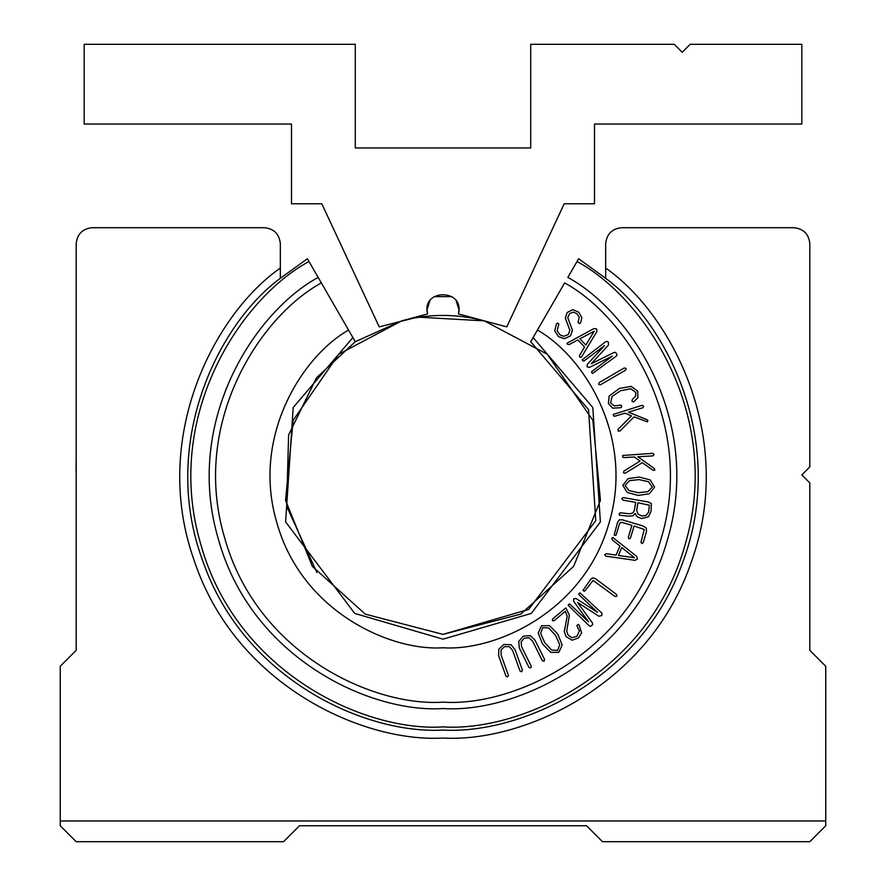 <?xml version="1.0" encoding="UTF-8"?>
<svg xmlns="http://www.w3.org/2000/svg" width="886" height="886" viewBox="0 0 886 886"><rect width="100%" height="100%" fill="white"/><g stroke="black" fill="none" stroke-linecap="round" stroke-linejoin="round"><path stroke-width="1.33" d="M522.408 670.104L521.644 671.776L519.993 670.968L512.617 650.435L509.439 646.714L504.655 646.581L501.122 649.826L501.077 654.975L508.409 675.387L507.578 676.871L505.972 676.184L498.596 655.651L498.84 649.106L503.924 644.432L511.012 644.742L515.054 649.648L522.408 670.104M544.613 659.516L544.059 661.266L542.321 660.657L532.608 641.121L529.008 637.787L524.246 638.23L521.112 641.863L521.677 646.979L531.334 666.405L530.681 667.966L529.008 667.468L519.285 647.932L518.764 641.409L523.272 636.17L530.349 635.65L534.934 640.057L544.613 659.516M634.454 557.748L618.384 555.478L621.806 547.548L634.454 557.748M636.735 556.43L637.488 559.055L635.04 560.34L605.791 556.153L604.75 554.714L606.146 553.695L616.069 555.101L619.967 546.075L612.259 539.862L612.005 537.946L612.835 537.503L636.735 556.43M643.192 542.653L641.752 543.561L641.01 541.999L644.255 529.474L634.088 525.996L630.455 538.101L629.027 538.965L628.274 537.448L631.906 525.343L621.773 522.297L619.635 523.382L616.279 534.579L615.67 535.476L614.164 535.033L617.498 522.618L619.325 519.838L622.47 519.838L643.291 526.074L646.415 528.178L646.426 531.855L643.192 542.653M647.887 491.652L638.308 492.716L628.96 490.567L625.117 485.417L629.536 480.622L639.072 479.603L648.463 481.718L652.295 486.99L647.887 491.652M654.566 487.112L649.338 493.768L638.153 495.396L627.277 492.494L622.803 485.284L628.074 478.628L639.216 477.045L650.147 479.913L654.566 487.112M652.816 453.322L654.089 454.529L652.96 455.88L637.865 456.777L654.333 468.506L654.809 470.178L653.115 470.322L642.272 462.68L625.306 473.213L623.511 472.814L623.822 471.142L640.024 461.074L634.276 456.988L624.01 457.597L622.792 457.254L622.648 455.482L652.816 453.322M642.117 405.334L643.635 406.209L642.859 407.781L628.373 412.145L647.112 419.754L647.921 420.407L647.4 421.858L634.033 416.874L619.967 431.039L618.118 431.083L618.04 429.378L631.474 415.833L624.94 413.186L615.083 416.154L613.821 416.11L613.267 414.415L642.117 405.334M637.698 391.213L637.898 397.703L633.623 401.945L631.995 401.303L632.25 399.619L635.661 396.064L635.727 392.387L630.799 388.799L620.554 390.726L612.126 396.419L610.576 402.809L614.076 405.888L621.086 405.135L621.739 406.84L620.798 407.693L612.669 408.158L608.361 403.407L609.18 395.976L619.491 388.4L631.186 386.385L637.698 391.213M624.22 368L626.147 368.354L625.605 370.149L600.498 384.745L598.67 384.325L599.213 382.53L624.22 368M605.559 341.819L607.065 341.409L608.35 342.151L608.505 344.986L591.272 363.736L614.109 352.451L615.615 352.406L617.077 354.765L616.291 356.128L592.479 373.471L591.505 372.186L592.047 371.312L612.315 356.117L589.423 367.391L587.086 366.826L587.241 364.489L604.451 345.64L584.184 360.835L583.176 361.078L582.213 359.782L605.559 341.819M578.835 312.237L581.869 317.764L580.607 322.892L579.61 323.578L578.026 322.57L579.245 317.299L577.096 313.744L573.187 312.105L569.576 313.611L567.738 317.62L572.411 330.157L570.562 335.872L564.338 338.707L558.49 336.636L554.669 330.877L556.541 323.722L557.449 323.091L558.878 324.01L557.106 330.6L559.874 334.83L563.795 336.326L568.435 334.432L569.864 330.245L565.346 318.107L567.129 312.548L572.666 309.635L578.835 312.237M594.218 331.187L585.834 345.086L579.876 338.829L594.218 331.187M593.908 328.573L596.61 328.905L596.832 331.663L581.526 356.936L579.798 357.324L579.4 355.651L584.583 347.068L577.805 339.947L569.067 344.61L567.206 344.089L567.118 343.159L593.908 328.573M637.964 502.772L649.405 505.208L648.596 512.152L646.104 515.364L641.752 516.029L637.92 513.924L636.68 510.048L637.964 502.772M651.022 511.488L648.408 516.782L641.519 518.543L637.056 516.704L635.107 513.47L633.202 515.696L628.761 516.173L619.535 515.209L619.015 514.367L620.045 512.784L629.979 513.78L632.903 512.916L634.265 510.635L635.727 502.373L622.869 500.114L621.706 498.608L623.312 497.589L648.375 502.008L651.365 503.58L651.022 511.488M616.423 594.362L616.844 596.278L614.895 596.411L593.099 580.441L585.103 590.652L584.239 591.25L582.955 590.342L590.951 579.034L592.989 577.827L595.613 578.802L616.423 594.362M601.494 612.791L602.148 614.208L601.627 615.593L598.87 616.224L577.484 602.391L592.446 623.002L592.745 624.486L590.663 626.324L589.19 625.782L568.092 605.216L569.2 604.042L570.141 604.429L588.525 621.85L573.563 601.173L573.74 598.781L576.066 598.537L597.541 612.348L579.156 594.916L578.746 593.963L579.865 592.8L601.494 612.791M578.337 637.975L572.179 640.201L566.076 636.691L564.282 631.563L567.195 616.224L565.346 611.307L553.96 620.809L552.454 620.61L552.532 619.037L565.855 607.918L569.388 615.249L566.708 630.998L568.07 635.074L571.902 637.743L576.919 636.203L579.411 630.998L576.819 625.627L578.148 624.464L579.156 625.084L581.637 632.958L578.337 637.975M551.601 650.069L544.691 642.594L540.648 633.291L542.73 627.642L548.777 627.986L555.622 635.45L559.73 644.764L557.615 650.446L551.601 650.069M558.856 652.34L550.815 652.417L542.553 643.989L538.19 633.08L541.49 625.737L549.564 625.649L557.77 634.055L562.189 644.986L558.856 652.34M605.67 268.059L605.67 278.304L578.613 258.745L567.837 277.407C630.721 311.44 702.997 421.049 667.424 539.873C633.999 659.328 514.334 713.363 443 708.534C371.666 713.363 252.001 659.328 218.576 539.873C183.003 421.049 255.279 311.44 318.163 277.407L321.352 282.933C260.24 316.114 190.091 422.744 224.745 538.223C257.294 654.322 373.615 706.84 443 702.155C512.385 706.84 628.706 654.322 661.255 538.223C695.909 422.744 625.76 316.114 564.648 282.933L537.425 330.079C583.52 355.95 635.461 437.152 608.715 524.147C583.597 611.628 495.739 651.276 443 647.777C390.261 651.276 302.403 611.628 277.285 524.147C250.539 437.152 302.48 355.95 348.575 330.079L307.387 258.745L308.981 261.514L307.387 258.745L280.33 278.304L280.33 268.059C214.766 313.644 149.978 437.263 194.333 560.96C235.942 685.62 363.282 742.745 443 738.038C522.718 742.745 650.058 685.62 691.667 560.96C736.022 437.263 671.234 313.644 605.67 268.059L605.67 243.65C606.688 234.037 612.005 228.721 621.618 227.702L793.856 227.702C803.469 228.721 808.785 234.037 809.804 243.65L809.804 466.922L801.83 474.896L809.804 482.87L809.804 650.324L825.752 666.272L825.752 820.968L60.248 820.968L60.248 825.752L76.196 841.7L283.52 841.7L299.468 825.752L586.532 825.752L602.48 841.7L809.804 841.7L825.752 825.752L825.752 820.968M456.212 300.852L458.948 309.79L458.405 313.921C465.194 288.382 420.806 288.382 427.595 313.921L401.723 320.854L355.286 341.708L316.49 377.79L288.603 434.948L286.643 506.305L316.922 572.566L286.643 506.305L288.603 434.948L316.49 377.79L355.286 341.708L352.894 337.555L293.2 407.505L285.613 521.92L354.721 613.422L443 639.16L531.279 613.422L600.387 521.92L592.8 407.505L533.106 337.555L537.425 330.079L530.714 341.708L588.537 409.675L595.769 520.68L528.676 609.413L443 634.376L528.676 609.413L595.769 520.68L588.537 409.675L530.714 341.708M352.894 337.555L348.575 330.079M60.248 820.968L60.248 666.272L76.196 650.324L76.196 243.65C77.215 234.037 82.531 228.721 92.144 227.702L264.382 227.702C273.995 228.721 279.311 234.037 280.33 243.65L280.33 268.059M92.144 227.702C82.531 228.721 77.215 234.037 76.196 243.65M280.33 243.65C279.311 234.037 273.995 228.721 264.382 227.702M621.618 227.702C612.005 228.721 606.688 234.037 605.67 243.65M809.804 243.65C808.785 234.037 803.469 228.721 793.856 227.702M605.67 278.304C667.878 324.066 726.952 443.709 683.084 561.347C641.896 679.95 520.104 734.461 443 730.064C365.896 734.461 244.104 679.95 202.916 561.347C159.048 443.709 218.122 324.066 280.33 278.304M76.041 471.396L76.196 455.603M76.196 494.31L76.196 478.385M427.595 313.921L427.052 309.79L429.843 300.775M433.941 296.666L451.949 296.589M413.186 318.229L379.208 326.879L321.806 203.78L291.494 203.78L291.494 124.04L84.17 124.04L84.17 44.3L355.286 44.3L355.286 147.962L530.714 147.962L530.714 44.3L674.246 44.3L682.22 52.274L690.194 44.3L801.83 44.3L801.83 124.04L594.506 124.04L594.506 203.78L564.194 203.78L506.792 326.879L458.405 313.921M406.707 319.602L409.022 319.082L406.707 319.602M479.293 319.602L476.978 319.082L479.293 319.602M484.277 320.854L547.249 354.212L592.867 420.352L600.442 500.335L573.641 566.375L520.758 614.142L443 634.376L365.242 614.142L312.359 566.375L285.558 500.335L293.133 420.352L338.751 354.212L401.723 320.854C429.245 313.622 456.755 313.622 484.277 320.854L419.167 317.21M577.019 261.514C644.964 298.006 723.375 416.187 685.133 544.624C649.205 673.725 519.949 732.102 443 726.874C366.051 732.102 236.795 673.725 200.867 544.624C162.625 416.187 241.036 298.006 308.981 261.514"/></g></svg>
